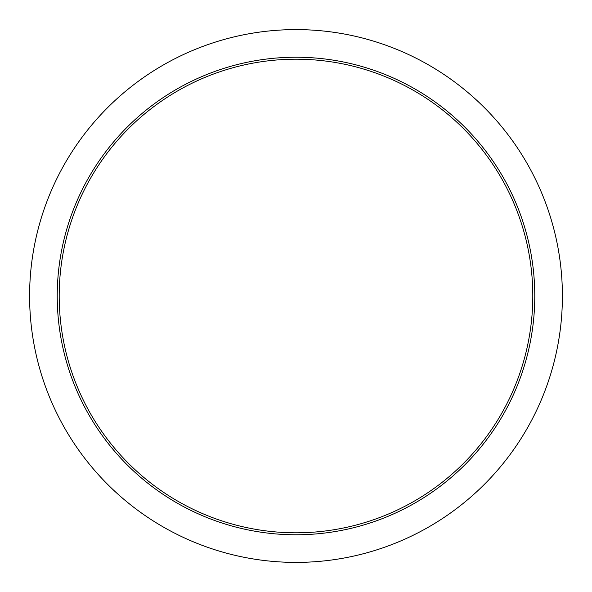 <?xml version="1.0" encoding="UTF-8"?>
<svg xmlns="http://www.w3.org/2000/svg" width="592" height="592" viewBox="0 0 592 592"><rect width="100%" height="100%" fill="white"/><g stroke="black" fill="none" stroke-linecap="round" stroke-linejoin="round"><path stroke-width="0.89" d="M532.8 296A236.8 236.8 0 0 1 177.6 501.076A236.8 236.8 0 0 1 177.6 90.924A236.8 236.8 0 0 1 532.8 296M562.4 296A266.4 266.4 0 0 1 162.8 526.71A266.4 266.4 0 0 1 162.8 65.29A266.4 266.4 0 0 1 562.4 296M534.776 296A238.776 238.776 0 0 1 176.616 502.786A238.776 238.776 0 0 1 176.616 89.214A238.776 238.776 0 0 1 534.776 296"/></g></svg>
